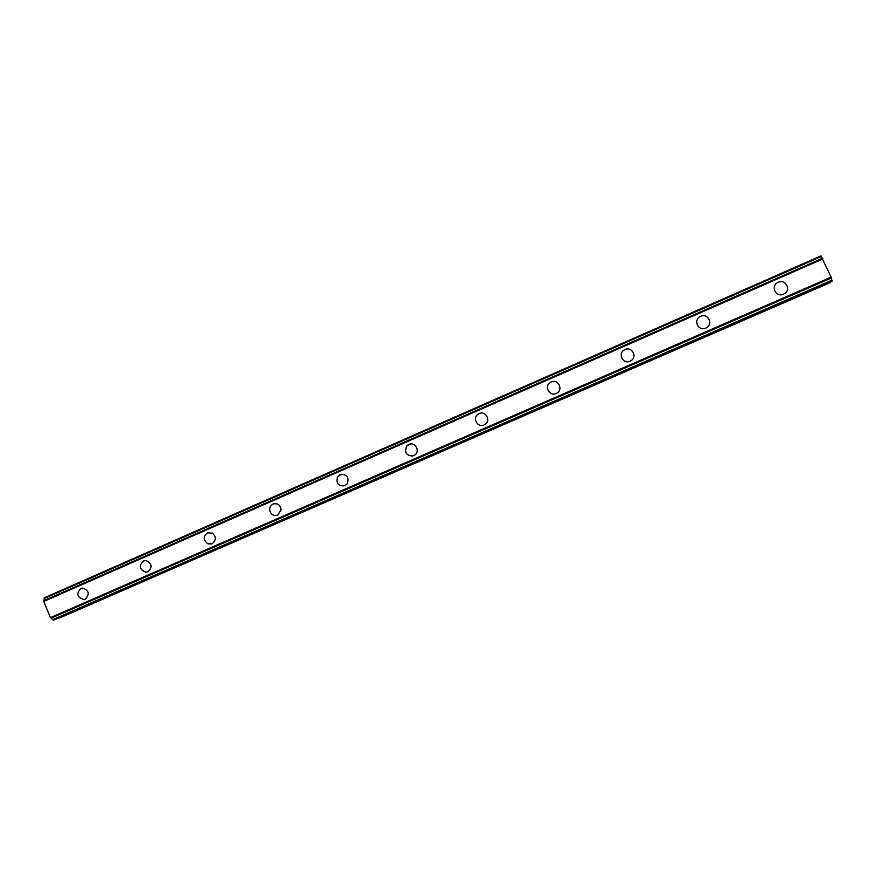 <?xml version="1.0" encoding="UTF-8"?>
<svg xmlns="http://www.w3.org/2000/svg" width="876" height="876" viewBox="0 0 876 876"><rect width="100%" height="100%" fill="white"/><g stroke="black" fill="none" stroke-linecap="round" stroke-linejoin="round"><path stroke-width="1.31" d="M84.797 599.304L83.932 599.512C77.099 597.465 76.059 593.775 80.833 588.453L81.348 588.256M80.822 588.453L82.421 588.048C89.034 590.325 89.965 594.027 85.224 599.151L83.921 599.512C77.088 597.465 76.059 593.775 80.822 588.453M147.934 571.765L145.865 572.192C139.47 569.608 138.66 565.863 143.456 560.958L145.974 560.541C152.008 563.41 152.654 567.144 147.934 571.765L145.876 572.192C139.47 569.608 138.671 565.863 143.456 560.958L144.069 560.728M211.488 543.963L207.951 543.799C203.188 540.207 203.046 536.55 207.524 532.827L208.247 532.575M207.524 532.827L212.408 533.134C216.438 536.933 216.328 540.481 212.069 543.744L207.941 543.81C203.188 540.218 203.046 536.55 207.524 532.827M276.991 515.34C273.246 515.909 270.826 514.289 269.742 510.478C269.436 507.511 270.542 505.375 273.071 504.05L273.947 503.755M273.071 504.05C277.67 502.988 280.364 504.904 281.13 509.788L277.703 515.088C273.684 516.172 271.023 514.639 269.731 510.478C269.425 507.511 270.542 505.375 273.071 504.05M344.87 485.753C338.388 486.377 335.935 483.432 337.523 476.938L340.151 474.595C347.016 474.135 349.349 477.245 347.17 483.935L344.87 485.753C338.388 486.377 335.935 483.432 337.523 476.938L341.268 474.245M412.443 456.1C405.708 455.268 403.902 451.797 407.033 445.687L410.318 444.022M408.84 444.45C414.786 441.482 420.403 450.614 415.158 454.753L413.636 455.717C406.168 455.969 403.967 452.618 407.022 445.687L408.84 444.45M479.161 413.571C485.545 410.417 491.162 420.403 485.195 424.312L484.056 424.97C477.825 428.035 472.175 418.476 477.803 414.403L479.161 413.571L477.803 414.403C472.175 418.476 477.825 428.035 484.056 424.97M551.201 381.947C557.903 378.64 563.553 389.185 557.103 392.974L556.194 393.466C549.613 396.686 543.93 386.513 550.106 382.571L551.201 381.947L550.106 382.571C543.93 386.513 549.602 396.686 556.194 393.466M625.015 349.546C631.99 346.119 637.684 357.058 630.862 360.792L630.096 361.186C623.219 364.547 617.492 353.915 624.084 350.039L625.015 349.546L624.084 350.039C617.492 353.915 623.219 364.547 630.096 361.186M699.858 316.751L700.658 316.335C707.896 312.798 713.655 324.054 706.505 327.766L705.848 328.106C698.698 331.577 692.916 320.594 699.858 316.751L700.658 316.335C707.896 312.787 713.655 324.043 706.505 327.766M777.505 282.652L778.216 282.28C785.695 278.634 791.543 290.164 784.097 293.898L783.505 294.183C776.103 297.774 770.245 286.496 777.505 282.652L778.216 282.28C785.695 278.634 791.543 290.164 784.097 293.898M832.014 281.152L831.116 277.134L820.965 255.869L44.249 597.804L43.8 601.429L50.425 617.624L53.14 620.033L54.005 619.923L832.014 281.152L54.005 619.923M830.36 281.875L59.031 617.799L830.01 282.729L830.382 281.941M822.52 258.234L43.942 600.607M822.695 258.453L43.855 600.903M822.98 258.891L43.8 601.429M831.116 277.134L50.425 617.624M831.28 277.692L50.841 617.996M831.346 278.01L51.137 618.171M821.108 256L44.128 598.023M821.228 256.186L44.107 598.253M821.392 256.493L44.139 598.56M831.97 280.2L52.757 619.617M832.09 280.539L52.954 619.88M832.167 280.78L53.14 620.033M832.189 281.01L53.403 620.131M830.426 282.39L59.557 617.985M820.976 255.869L44.249 597.804"/></g></svg>
